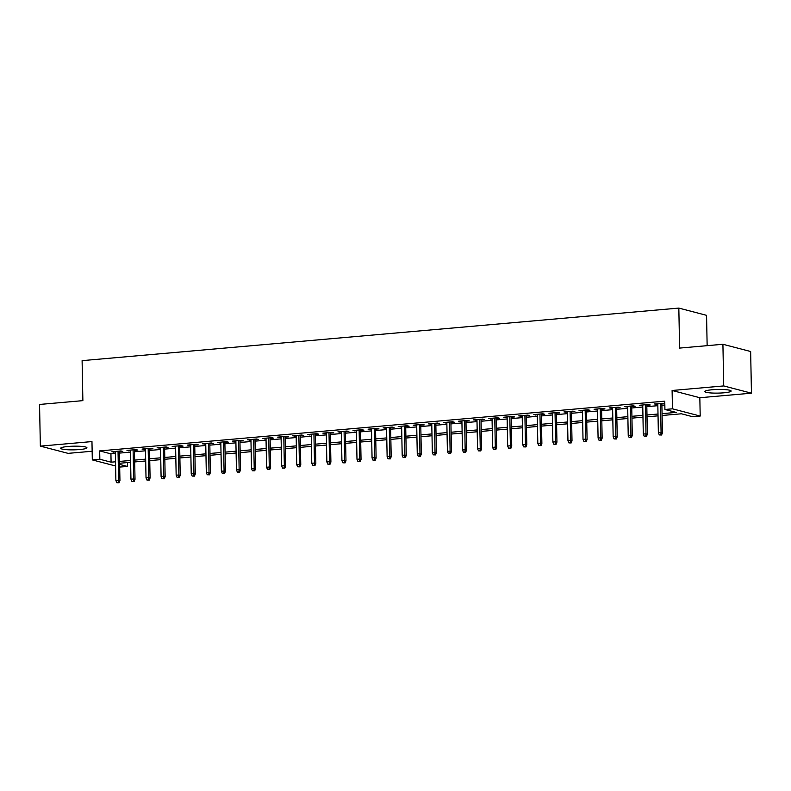 <?xml version="1.0" encoding="UTF-8"?>
<svg xmlns="http://www.w3.org/2000/svg" width="791" height="791" viewBox="0 0 791 791"><rect width="100%" height="100%" fill="white"/><g stroke="black" fill="none" stroke-linecap="round" stroke-linejoin="round"><path stroke-width="1.19" d="M79.654 449.545A13.131 1.829 178.9 0 0 86.931 447.765A13.131 1.829 178.9 0 0 67.957 446.49A13.131 1.829 178.9 0 0 60.68 448.27A13.131 1.829 178.9 0 0 79.654 449.545M723.844 392.811A13.131 1.829 178.9 0 0 731.121 391.031A13.131 1.829 178.9 0 0 712.147 389.755A13.131 1.829 178.9 0 0 704.87 391.535A13.131 1.829 178.9 0 0 723.844 392.811M127.509 462.567L127.578 466.482L119.688 467.056M707.144 345.667L706.561 315.332L678.826 308.085L82.106 360.647L82.877 400.642L39.55 404.458L40.351 446.124L68.085 453.362L92.142 451.246M678.826 308.085L679.598 348.089L722.915 344.273L750.649 351.511L751.45 393.176L723.716 385.939L672.103 390.487L672.459 408.818L700.193 416.056L692.659 416.719L681.417 413.782L662.087 415.483M672.103 390.487L699.837 397.725L751.45 393.176M699.837 397.725L700.193 416.056M722.915 344.273L723.716 385.939M119.392 451.73L122.813 451.424L120.944 450.939L111.907 451.73L115.338 452.086M134.46 450.405L137.881 450.099L136.012 449.614L126.975 450.405L130.406 450.761M149.529 449.07L152.95 448.774L151.081 448.279L142.044 449.08L145.475 449.436M164.597 447.746L168.018 447.449L166.15 446.955L157.112 447.755L160.543 448.101M179.666 446.421L183.097 446.114L181.218 445.63L172.181 446.431L175.612 446.777M194.734 445.096L198.165 444.789L196.287 444.305L187.249 445.096L190.68 445.452M209.803 443.771L213.234 443.464L211.355 442.98L202.318 443.771L205.749 444.127M224.871 442.436L228.302 442.139L226.424 441.645L217.387 442.446L220.818 442.792M239.94 441.111L243.371 440.814L241.492 440.32L232.455 441.121L235.886 441.467M255.009 439.786L258.439 439.48L256.561 438.995L247.524 439.786L250.955 440.142M270.077 438.461L273.508 438.155L271.629 437.67L262.592 438.461L266.023 438.817M285.146 437.126L288.577 436.83L286.698 436.335L277.661 437.136L281.092 437.492M300.214 435.801L303.645 435.505L301.767 435.01L292.729 435.811L296.16 436.157M315.283 434.477L318.714 434.17L316.835 433.686L307.798 434.486L311.229 434.832M330.351 433.152L333.782 432.845L331.904 432.361L322.866 433.152L326.297 433.508M345.42 431.827L348.851 431.52L346.972 431.036L337.935 431.827L341.366 432.183M360.488 430.492L363.919 430.195L362.041 429.701L353.004 430.502L356.434 430.848M375.557 429.167L378.988 428.87L377.109 428.376L368.072 429.177L371.503 429.523M390.625 427.842L394.056 427.536L392.178 427.051L383.141 427.842L386.581 428.198M405.694 426.517L409.125 426.211L407.246 425.726L398.209 426.517L401.65 426.873M420.763 425.182L424.194 424.886L422.315 424.391L413.278 425.192L416.719 425.548M435.831 423.857L439.262 423.561L437.383 423.066L428.346 423.867L431.787 424.213M450.9 422.532L454.331 422.236L452.452 421.741L443.415 422.542L446.856 422.888M465.968 421.207L469.399 420.901L467.521 420.416L458.483 421.207L461.924 421.563M481.037 419.883L484.468 419.576L482.589 419.092L473.552 419.883L476.993 420.239M496.105 418.548L499.536 418.251L497.658 417.757L488.62 418.558L492.061 418.904M511.184 417.223L514.605 416.926L512.726 416.432L503.689 417.233L507.13 417.579M526.252 415.898L529.673 415.591L527.795 415.107L518.758 415.898L522.198 416.254M541.321 414.573L544.742 414.266L542.863 413.782L533.826 414.573L537.267 414.929M556.389 413.238L559.81 412.942L557.932 412.457L548.895 413.248L552.336 413.604M571.458 411.913L574.879 411.617L573 411.122L563.963 411.923L567.404 412.269M586.527 410.588L589.948 410.292L588.069 409.797L579.032 410.598L582.473 410.944M601.595 409.263L605.016 408.957L603.147 408.472L594.1 409.263L597.541 409.619M616.664 407.938L620.085 407.632L618.216 407.147L609.169 407.938L612.61 408.294M631.732 406.604L635.153 406.307L633.284 405.813L624.237 406.614L627.678 406.96M646.801 405.279L650.222 404.982L648.353 404.488L639.306 405.289L642.747 405.635M662.057 413.653L676.167 412.418L664.924 409.481L664.766 401.146L99.686 450.91L110.928 453.846L115.367 453.461M119.421 453.105L130.436 452.126M134.49 451.77L145.504 450.801M149.558 450.445L160.573 449.476M164.627 449.12L175.642 448.151M179.695 447.795L190.71 446.826M194.764 446.46L205.779 445.491M209.833 445.135L220.847 444.166M224.901 443.81L235.916 442.841M239.97 442.485L250.984 441.516M255.038 441.16L266.053 440.182M270.107 439.826L281.121 438.857M285.175 438.501L296.19 437.532M300.244 437.176L311.259 436.207M315.312 435.851L326.327 434.882M330.381 434.516L341.396 433.547M345.449 433.191L356.464 432.222M360.518 431.866L371.533 430.897M375.587 430.541L386.601 429.572M390.655 429.216L401.67 428.238M405.724 427.882L416.738 426.913M420.792 426.557L431.807 425.588M435.861 425.232L446.875 424.263M450.929 423.907L461.944 422.938M465.998 422.572L477.013 421.603M481.066 421.247L492.081 420.278M496.135 419.922L507.15 418.953M511.204 418.597L522.218 417.628M526.272 417.272L537.287 416.293M541.341 415.937L552.355 414.968M556.409 414.613L567.424 413.644M571.478 413.288L582.492 412.319M586.546 411.963L597.561 410.994M601.615 410.638L612.63 409.659M616.683 409.303L627.698 408.334M631.752 407.978L642.767 407.009M646.82 406.653L657.835 405.684M661.889 405.328L664.836 405.061M664.806 403.529L654.375 403.954L657.815 404.31M661.869 403.954L664.816 403.697M115.605 465.988L92.31 459.907L91.964 441.576L40.351 446.124M92.31 459.907L99.844 459.245L111.086 462.181L115.526 461.786M99.686 450.91L99.844 459.245M664.924 409.481L672.459 408.818M119.639 464.416L127.578 466.482M658.033 415.839L647.018 416.817M642.964 417.173L631.95 418.142M627.896 418.498L616.881 419.467M612.827 419.823L601.813 420.792M597.759 421.148L586.744 422.117M582.69 422.483L571.675 423.452M567.622 423.808L556.607 424.777M552.553 425.133L541.538 426.102M537.485 426.458L526.47 427.427M522.416 427.783L511.401 428.762M507.347 429.118L496.333 430.086M492.279 430.442L481.264 431.411M477.21 431.767L466.196 432.736M462.142 433.092L451.127 434.061M447.073 434.427L436.059 435.396M432.005 435.752L420.99 436.721M416.936 437.077L405.921 438.046M401.868 438.402L390.853 439.371M386.799 439.727L375.784 440.706M371.73 441.062L360.716 442.031M356.662 442.387L345.647 443.356M341.593 443.711L330.579 444.68M326.525 445.036L315.51 446.005M311.456 446.371L300.442 447.34M296.388 447.696L285.373 448.665M281.319 449.021L270.304 449.99M266.251 450.346L255.236 451.315M251.182 451.671L240.167 452.65M236.114 453.006L225.099 453.975M221.045 454.331L210.03 455.3M205.976 455.656L194.962 456.625M190.908 456.98L179.893 457.949M175.839 458.305L164.815 459.284M160.771 459.64L149.746 460.609M145.702 460.965L134.678 461.934M130.634 462.29L119.609 463.259M119.579 461.43L130.594 460.461M134.648 460.105L145.663 459.136M149.717 458.78L160.731 457.811M164.785 457.455L175.8 456.486M179.854 456.12L190.868 455.151M194.922 454.795L205.937 453.826M209.991 453.47L221.005 452.501M225.059 452.145L236.074 451.177M240.128 450.821L251.143 449.842M255.196 449.486L266.211 448.517M270.265 448.161L281.28 447.192M285.333 446.836L296.348 445.867M300.402 445.511L311.417 444.542M315.471 444.176L326.485 443.207M330.539 442.851L341.554 441.882M345.608 441.526L356.622 440.557M360.676 440.201L371.691 439.232M375.745 438.876L386.759 437.898M390.813 437.542L401.828 436.573M405.882 436.217L416.897 435.248M420.95 434.892L431.965 433.923M436.019 433.567L447.034 432.598M451.088 432.242L462.102 431.263M466.156 430.907L477.171 429.938M481.225 429.582L492.239 428.613M496.293 428.257L507.308 427.288M511.362 426.932L522.386 425.963M526.43 425.598L537.455 424.629M541.499 424.273L552.523 423.304M556.567 422.948L567.592 421.979M571.636 421.623L582.66 420.654M586.704 420.298L597.729 419.319M601.773 418.963L612.798 417.994M616.842 417.638L627.866 416.669M631.92 416.313L642.935 415.344M646.989 414.988L658.003 414.019M110.928 453.846L111.086 462.181M656.233 403.796L656.253 404.448M641.165 405.121L641.185 405.773M626.096 406.445L626.116 407.098M611.028 407.78L611.048 408.433M595.959 409.105L595.979 409.758M580.891 410.43L580.91 411.083M565.822 411.755L565.842 412.408M550.754 413.08L550.773 413.742M535.685 414.415L535.705 415.067M520.616 415.74L520.636 416.392M505.548 417.065L505.568 417.717M490.479 418.39L490.489 419.042M475.411 419.724L475.421 420.377M460.342 421.049L460.352 421.702M445.274 422.374L445.284 423.027M430.205 423.699L430.215 424.352M415.137 425.024L415.146 425.677M400.068 426.359L400.078 427.011M384.999 427.684L385.009 428.336M369.931 429.009L369.941 429.661M354.862 430.334L354.872 430.986M339.794 431.668L339.804 432.321M324.725 432.993L324.735 433.646M309.657 434.318L309.667 434.971M294.588 435.643L294.598 436.296M279.52 436.968L279.53 437.621M264.451 438.303L264.461 438.956M249.383 439.628L249.392 440.28M234.314 440.953L234.324 441.605M219.245 442.278L219.255 442.93M204.177 443.613L204.187 444.265M189.108 444.938L189.118 445.59M174.04 446.262L174.05 446.915M158.971 447.587L158.981 448.24M143.903 448.912L143.913 449.565M128.834 450.247L128.844 450.9M113.766 451.572L113.775 452.225M660.811 434.803L659.308 434.941L661.563 435.001L660.811 434.803L661.068 432.509L658.359 432.746L657.805 403.657M660.515 403.42L661.068 432.509L662.423 432.865L661.849 403.301M661.563 435.001L662.423 432.865M658.359 432.746L659.308 434.941M645.743 436.138L644.24 436.266L646.494 436.325L645.743 436.138L646 433.834L643.291 434.071L642.737 404.982M645.446 404.745L646 433.834L647.354 434.19L646.781 404.626M646.494 436.325L647.354 434.19M643.291 434.071L644.24 436.266M630.674 437.463L629.171 437.591L631.426 437.66L630.674 437.463L630.931 435.159L628.222 435.406L627.668 406.307M630.378 406.07L630.931 435.159L632.286 435.515L631.712 405.951M631.426 437.66L632.286 435.515M628.222 435.406L629.171 437.591M615.606 438.787L614.093 438.916L616.357 438.985L615.606 438.787L615.863 436.494L613.154 436.731L612.6 407.642M615.309 407.395L615.863 436.494L617.217 436.84L616.644 407.286M616.357 438.985L617.217 436.84M613.154 436.731L614.093 438.916M600.537 440.112L599.024 440.251L601.289 440.31L600.537 440.112L600.794 437.819L598.085 438.056L597.521 408.967M600.24 408.729L600.794 437.819L602.149 438.165L601.575 408.611M601.289 440.31L602.149 438.165M598.085 438.056L599.024 440.251M585.469 441.437L583.956 441.576L586.22 441.635L585.469 441.437L585.726 439.143L583.016 439.381L582.453 410.292M585.172 410.054L585.726 439.143L587.08 439.499L586.507 409.936M586.22 441.635L587.08 439.499M583.016 439.381L583.956 441.576M570.4 442.772L568.887 442.901L571.151 442.96L570.4 442.772L570.657 440.468L567.948 440.706L567.384 411.617M570.103 411.379L570.657 440.468L572.012 440.824L571.438 411.261M571.151 442.96L572.012 440.824M567.948 440.706L568.887 442.901M555.331 444.097L553.819 444.226L556.083 444.295L555.331 444.097L555.589 441.803L552.879 442.04L552.316 412.951M555.035 412.704L555.589 441.803L556.943 442.149L556.37 412.586M556.083 444.295L556.943 442.149M552.879 442.04L553.819 444.226M540.263 445.422L538.75 445.56L541.014 445.62L540.263 445.422L540.52 443.128L537.811 443.365L537.247 414.276M539.966 414.039L540.52 443.128L541.875 443.474L541.301 413.92M541.014 445.62L541.875 443.474M537.811 443.365L538.75 445.56M525.194 446.747L523.682 446.885L525.946 446.945L525.194 446.747L525.451 444.453L522.742 444.69L522.179 415.601M524.898 415.364L525.451 444.453L526.806 444.809L526.233 415.245M525.946 446.945L526.806 444.809M522.742 444.69L523.682 446.885M510.126 448.082L508.613 448.21L510.877 448.27L510.126 448.082L510.383 445.778L507.674 446.015L507.11 416.926M509.829 416.689L510.383 445.778L511.737 446.134L511.164 416.57M510.877 448.27L511.737 446.134M507.674 446.015L508.613 448.21M495.057 449.407L493.544 449.535L495.809 449.604L495.057 449.407L495.314 447.103L492.605 447.35L492.042 418.251M494.761 418.014L495.314 447.103L496.669 447.459L496.095 417.895M495.809 449.604L496.669 447.459M492.605 447.35L493.544 449.535M479.989 450.732L478.476 450.86L480.74 450.929L479.989 450.732L480.246 448.438L477.537 448.675L476.973 419.586M479.692 419.339L480.246 448.438L481.6 448.784L481.027 419.23M480.74 450.929L481.6 448.784M477.537 448.675L478.476 450.86M464.92 452.056L463.407 452.195L465.672 452.254L464.92 452.056L465.177 449.763L462.468 450L461.904 420.911M464.624 420.674L465.177 449.763L466.532 450.109L465.958 420.555M465.672 452.254L466.532 450.109M462.468 450L463.407 452.195M449.852 453.381L448.339 453.52L450.603 453.579L449.852 453.381L450.109 451.088L447.399 451.325L446.836 422.236M449.555 421.999L450.109 451.088L451.463 451.443L450.89 421.88M450.603 453.579L451.463 451.443M447.399 451.325L448.339 453.52M434.783 454.716L433.27 454.845L435.525 454.904L434.783 454.716L435.04 452.412L432.331 452.65L431.767 423.561M434.486 423.323L435.04 452.412L436.395 452.768L435.821 423.205M435.525 454.904L436.395 452.768M432.331 452.65L433.27 454.845M419.714 456.041L418.202 456.17L420.456 456.239L419.714 456.041L419.972 453.747L417.262 453.985L416.699 424.896M419.418 424.648L419.972 453.747L421.326 454.093L420.753 424.53M420.456 456.239L421.326 454.093M417.262 453.985L418.202 456.17M404.646 457.366L403.133 457.505L405.387 457.564L404.646 457.366L404.903 455.072L402.194 455.309L401.63 426.22M404.349 425.983L404.903 455.072L406.258 455.418L405.684 425.865M405.387 457.564L406.258 455.418M402.194 455.309L403.133 457.505M389.577 458.691L388.065 458.829L390.319 458.889L389.577 458.691L389.834 456.397L387.125 456.634L386.562 427.545M389.281 427.308L389.834 456.397L391.189 456.753L390.616 427.189M390.319 458.889L391.189 456.753M387.125 456.634L388.065 458.829M374.509 460.026L372.996 460.154L375.25 460.214L374.509 460.026L374.766 457.722L372.057 457.959L371.493 428.87M374.212 428.633L374.766 457.722L376.111 458.078L375.547 428.514M375.25 460.214L376.111 458.078M372.057 457.959L372.996 460.154M359.44 461.351L357.928 461.479L360.182 461.549L359.44 461.351L359.697 459.047L356.988 459.294L356.425 430.195M359.144 429.958L359.697 459.047L361.042 459.403L360.478 429.839M360.182 461.549L361.042 459.403M356.988 459.294L357.928 461.479M344.372 462.676L342.859 462.804L345.113 462.873L344.372 462.676L344.629 460.382L341.92 460.619L341.356 431.53M344.075 431.283L344.629 460.382L345.974 460.728L345.41 431.174M345.113 462.873L345.974 460.728M341.92 460.619L342.859 462.804M329.303 464.001L327.79 464.139L330.045 464.198L329.303 464.001L329.56 461.707L326.851 461.944L326.288 432.855M328.997 432.618L329.56 461.707L330.905 462.053L330.341 432.499M330.045 464.198L330.905 462.053M326.851 461.944L327.79 464.139M314.235 465.326L312.722 465.464L314.976 465.523L314.235 465.326L314.492 463.032L311.783 463.269L311.219 434.18M313.928 433.943L314.492 463.032L315.836 463.388L315.273 433.824M314.976 465.523L315.836 463.388M311.783 463.269L312.722 465.464M299.166 466.66L297.653 466.789L299.908 466.848L299.166 466.66L299.423 464.357L296.714 464.594L296.15 435.505M298.86 435.268L299.423 464.357L300.768 464.713L300.204 435.149M299.908 466.848L300.768 464.713M296.714 464.594L297.653 466.789M284.088 467.985L282.585 468.114L284.839 468.183L284.088 467.985L284.355 465.681L281.645 465.929L281.082 436.83M283.791 436.592L284.355 465.681L285.699 466.037L285.136 436.474M284.839 468.183L285.699 466.037M281.645 465.929L282.585 468.114M269.019 469.31L267.516 469.449L269.771 469.508L269.019 469.31L269.286 467.016L266.577 467.254L266.013 438.165M268.722 437.927L269.286 467.016L270.631 467.362L270.067 437.809M269.771 469.508L270.631 467.362M266.577 467.254L267.516 469.449M253.951 470.635L252.448 470.774L254.702 470.833L253.951 470.635L254.218 468.341L251.508 468.579L250.945 439.489M253.654 439.252L254.218 468.341L255.562 468.697L254.999 439.134M254.702 470.833L255.562 468.697M251.508 468.579L252.448 470.774M238.882 471.97L237.379 472.098L239.633 472.158L238.882 471.97L239.149 469.666L236.44 469.903L235.876 440.814M238.585 440.577L239.149 469.666L240.494 470.022L239.93 440.458M239.633 472.158L240.494 470.022M236.44 469.903L237.379 472.098M223.813 473.295L222.311 473.423L224.565 473.493L223.813 473.295L224.08 470.991L221.371 471.238L220.808 442.139M223.517 441.902L224.08 470.991L225.425 471.347L224.862 441.783M224.565 473.493L225.425 471.347M221.371 471.238L222.311 473.423M208.745 474.62L207.242 474.748L209.496 474.818L208.745 474.62L209.012 472.326L206.303 472.563L205.739 443.474M208.448 443.227L209.012 472.326L210.357 472.672L209.793 443.108M209.496 474.818L210.357 472.672M206.303 472.563L207.242 474.748M193.676 475.945L192.173 476.083L194.428 476.142L193.676 475.945L193.943 473.651L191.224 473.888L190.671 444.799M193.38 444.562L193.943 473.651L195.288 473.997L194.724 444.443M194.428 476.142L195.288 473.997M191.224 473.888L192.173 476.083M178.608 477.27L177.105 477.408L179.359 477.467L178.608 477.27L178.875 474.976L176.156 475.213L175.602 446.124M178.311 445.887L178.875 474.976L180.219 475.332L179.656 445.768M179.359 477.467L180.219 475.332M176.156 475.213L177.105 477.408M163.539 478.604L162.036 478.733L164.291 478.792L163.539 478.604L163.806 476.301L161.087 476.538L160.533 447.449M163.243 447.212L163.806 476.301L165.151 476.657L164.587 447.093M164.291 478.792L165.151 476.657M161.087 476.538L162.036 478.733M148.471 479.929L146.968 480.058L149.222 480.127L148.471 479.929L148.738 477.626L146.019 477.873L145.465 448.774M148.174 448.537L148.738 477.626L150.082 477.982L149.519 448.418M149.222 480.127L150.082 477.982M146.019 477.873L146.968 480.058M133.402 481.254L131.899 481.393L134.154 481.452L133.402 481.254L133.669 478.96L130.95 479.198L130.396 450.109M133.106 449.871L133.669 478.96L135.014 479.306L134.45 449.753M134.154 481.452L135.014 479.306M130.95 479.198L131.899 481.393M118.334 482.579L116.831 482.718L119.085 482.777L118.334 482.579L118.601 480.285L115.882 480.523L115.328 451.434M118.037 451.196L118.601 480.285L119.945 480.641L119.382 451.078M119.085 482.777L119.945 480.641M115.882 480.523L116.831 482.718"/></g></svg>
